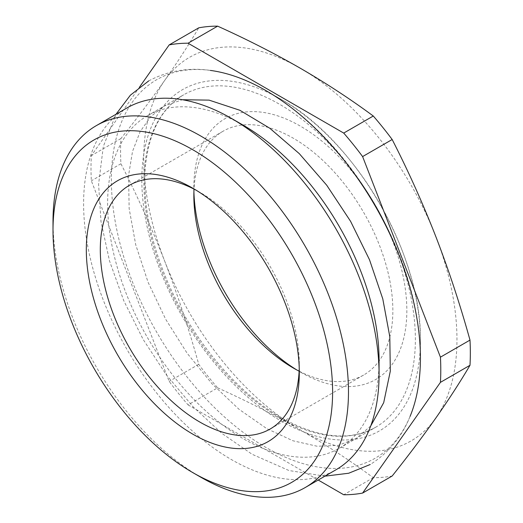 <?xml version="1.0" encoding="UTF-8"?>
<svg xmlns="http://www.w3.org/2000/svg" width="523" height="523" viewBox="0 0 523 523"><rect width="100%" height="100%" fill="white"/><g stroke="black" fill="none" stroke-linecap="round" stroke-linejoin="round"><path stroke-width="0.39" stroke-dasharray="2.62 1.96" d="M435.979 236.978A221.484 127.874 -120 0 0 300.346 68.258A221.484 127.874 -120 0 0 164.719 80.372A221.484 127.874 -120 0 0 164.719 261.212A221.484 127.874 -120 0 0 300.346 429.939A221.484 127.874 -120 0 0 435.979 417.818A221.484 127.874 -120 0 0 435.979 236.978M296.789 369.944A150.611 86.955 -120 0 0 300.346 372.069A150.611 86.955 -120 0 0 406.842 310.584A150.611 86.955 -120 0 0 300.346 126.121A150.611 86.955 -120 0 0 193.85 187.613A150.611 86.955 -120 0 0 193.909 191.751M300.346 372.069L293.351 368.029L300.346 372.069M139.589 87.001L91.348 155.625A247.32 142.792 -120 0 0 91.348 180.808L169.177 381.398A247.32 142.792 -120 0 0 188.064 404.894L217.627 387.831A247.32 142.792 -120 0 1 198.733 364.328C188.953 329.059 177.617 294.684 164.719 261.212C151.677 227.819 137.072 195.334 120.911 163.745A247.32 142.792 -120 0 1 120.911 138.556C137.072 118.263 151.677 98.867 164.719 80.372C177.617 61.962 188.953 44.448 198.733 27.837M210.39 70.422A218.529 126.167 -120 0 0 113.975 213.874A218.529 126.167 -120 0 0 265.893 447.413A218.529 126.167 -120 0 0 410.104 416.328M188.064 404.894L318.213 480.036M217.627 387.831C246.791 400.984 274.366 415.02 300.346 429.939C326.26 444.981 350.567 460.9 373.278 477.695A247.32 142.792 -120 0 0 392.172 476.008M373.278 477.695L343.716 494.758M299.241 368.525A140.713 81.242 -120 0 0 299.306 364.59A140.713 81.242 -120 0 0 199.806 192.255A140.713 81.242 -120 0 0 196.367 190.333M299.136 371.173A140.713 81.242 -120 0 0 363.707 374.998A140.713 81.242 -120 0 0 363.707 212.515A140.713 81.242 -120 0 0 222.994 131.273A140.713 81.242 -120 0 0 194.02 189.104M53.006 221.307A208.932 120.63 -120 0 0 200.74 477.192M126.867 107.999A208.932 120.63 -120 0 0 94.846 275.418A208.932 120.63 -120 0 0 231.336 459.534A208.932 120.63 -120 0 0 335.799 469.883M243.345 125.278A191.954 110.824 -120 0 0 147.368 115.773A191.954 110.824 -120 0 0 117.943 269.587A191.954 110.824 -120 0 0 243.339 438.738A191.954 110.824 -120 0 0 339.316 448.244A191.954 110.824 -120 0 0 379.07 360.373M198.733 364.328L169.177 381.398M120.911 138.556L91.348 155.625M120.911 163.745L91.348 180.808M279.642 417.779A191.954 110.824 -120 0 0 375.619 427.284A191.954 110.824 -120 0 0 375.619 205.637A191.954 110.824 -120 0 0 183.671 94.813A191.954 110.824 -120 0 0 154.246 248.628A191.954 110.824 -120 0 0 279.642 417.779M281.119 421.041A196.994 113.733 -120 0 0 420.414 340.617A196.994 113.733 -120 0 0 281.119 99.357A196.994 113.733 -120 0 0 141.825 179.775A196.994 113.733 -120 0 0 281.119 421.041M199.806 192.255L192.81 188.215M299.306 364.59L299.306 372.67M270.162 429.01L363.707 374.998M129.449 185.279L222.994 131.273M193.85 195.687L193.85 187.613M339.316 448.244L375.619 427.284C349.854 441.536 318.357 438.32 281.119 417.629C234.33 391.112 188.136 334.341 164.268 273.751C148.872 234.67 142.616 198.648 145.505 165.693C149.225 131.299 161.94 107.673 183.671 94.813L147.368 115.773M420.414 358.203L420.414 340.617C422.068 254.243 354.712 139.458 281.119 99.357L265.893 90.564M370.722 425.957L356.111 438.542L338.388 445.321L317.193 446.256L292.972 440.791L266.861 428.69L239.018 409.287L212.037 383.797L187.208 353.345L165.686 319.272L148.087 282.283L135.732 244.79L129.148 208.585L128.553 175.466L132.528 151.402L140.164 131.574L150.866 116.466L164.176 106.077L182.37 99.723M324.92 476.165L288.964 470.53L252.099 454.265L221.752 433.312L192.837 406.502L166.327 374.821L143.152 339.434L123.768 300.712L109.529 260.957L101.011 221.667L98.586 184.279L103.312 146.466L115.988 114.282M148.741 80.882C181.775 63.44 219.078 65.702 260.65 87.674C305.327 112.347 343.434 151.291 374.971 204.5C405.619 258.14 420.754 310.584 420.361 361.838C419.113 409.98 402.396 444.197 370.219 464.502"/><path stroke-width="0.78" d="M318.213 480.036L343.716 494.758A247.32 142.792 -120 0 0 362.609 493.071L440.438 382.352L469.994 365.289A247.32 142.792 -120 0 0 469.994 340.1C460.214 304.824 448.878 270.456 435.979 236.978C422.93 203.591 408.332 171.106 392.172 139.517A247.32 142.792 -120 0 0 373.278 116.014L343.716 133.077L188.064 43.213A247.32 142.792 -120 0 0 169.177 44.906L139.589 87.001M188.064 43.213L217.627 26.15C246.791 39.303 274.366 53.339 300.346 68.258C326.26 83.301 350.567 99.22 373.278 116.014M193.909 191.751A150.611 86.955 -120 0 0 296.789 369.944M217.627 26.15A247.32 142.792 -120 0 0 198.733 27.837L169.177 44.906M410.104 416.328A218.529 126.167 -120 0 0 420.414 358.203A218.529 126.167 -120 0 0 265.893 90.564A218.529 126.167 -120 0 0 210.39 70.422M440.438 382.352A247.32 142.792 -120 0 0 440.438 357.163L362.609 156.58A247.32 142.792 -120 0 0 343.716 133.077M469.994 365.289C460.214 381.901 448.878 399.409 435.979 417.818C422.93 436.313 408.332 455.71 392.172 476.008L362.609 493.071M392.172 139.517L362.609 156.58M469.994 340.1L440.438 357.163M192.81 434.155A150.611 86.955 -120 0 0 299.306 372.67A150.611 86.955 -120 0 0 192.81 188.215A150.611 86.955 -120 0 0 86.315 249.7A150.611 86.955 -120 0 0 192.81 434.155M196.367 190.333A140.713 81.242 -120 0 0 129.449 185.279A140.713 81.242 -120 0 0 107.875 298.038A140.713 81.242 -120 0 0 199.806 422.041A140.713 81.242 -120 0 0 270.162 429.01A140.713 81.242 -120 0 0 299.241 368.525M194.02 189.104A140.713 81.242 -120 0 0 193.85 195.687A140.713 81.242 -120 0 0 293.351 368.029A140.713 81.242 -120 0 0 299.136 371.173M192.81 472.615A197.707 114.151 -120 0 0 332.608 391.897A197.707 114.151 -120 0 0 192.81 149.755A197.707 114.151 -120 0 0 53.006 230.466A197.707 114.151 -120 0 0 192.804 472.609A197.707 114.151 -120 0 0 192.81 472.615L200.74 477.192A208.932 120.63 -120 0 0 305.21 487.541A208.932 120.63 -120 0 0 305.21 246.287A208.932 120.63 -120 0 0 96.278 125.664A208.932 120.63 -120 0 0 53.006 221.307L53.006 230.466M200.74 477.192L192.804 472.609M305.21 487.541L335.799 469.883A208.932 120.63 -120 0 0 379.07 374.233A208.932 120.63 -120 0 0 231.336 118.348A208.932 120.63 -120 0 0 126.867 107.999L96.278 125.664M379.07 374.233L379.07 360.373A191.954 110.824 -120 0 0 243.345 125.278L231.336 118.348M182.37 99.723L209.108 100.135L239.88 110.281L269.79 128.246L299.3 153.657L326.725 185.227L350.593 221.34L369.5 259.741L382.777 298.855L389.798 336.662L390.308 371.121L383.692 402.697L370.722 425.957M115.988 114.282L130.397 95.166L148.741 80.882M370.219 464.502L348.678 473.243L324.92 476.165"/></g></svg>
